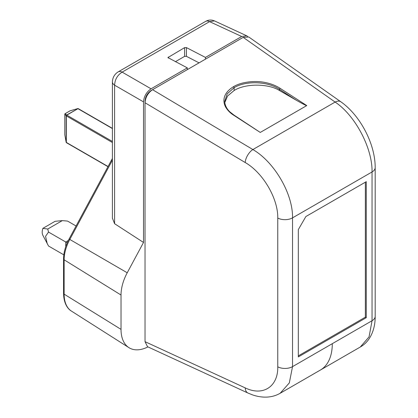 <?xml version="1.0" encoding="UTF-8"?>
<svg xmlns="http://www.w3.org/2000/svg" width="418" height="418" viewBox="0 0 418 418"><rect width="100%" height="100%" fill="white"/><g stroke="black" fill="none" stroke-linecap="round" stroke-linejoin="round"><path stroke-width="0.63" d="M175.361 61.707L184.599 56.373L186.412 56.32L199.052 62.852M187.316 69.628L187.316 67.883L151.06 88.815L122.14 72.121C117.395 75.188 114.882 79.54 114.6 85.183L143.52 101.877C143.964 96.328 146.478 91.976 151.06 88.815M143.52 101.877L143.52 242.461L114.6 223.703L112.405 218.186M147.941 346.898A40.577 23.429 -60 0 1 128.927 347.645A40.577 23.429 -60 0 1 121.021 329.368L121.021 295.024A34.172 19.73 -60 0 1 127.224 272.776L143.52 242.461M246.74 35.812L214.486 20.9L209.575 21.642L241.693 36.491L246.74 35.812L247.728 36.491M241.693 36.491L205.437 57.423L205.437 59.168M187.316 67.883L167.911 57.569L184.599 47.642L186.412 47.589L205.437 57.423M112.405 128.572L77.962 108.69L66.802 115.133L112.405 141.467M66.791 115.133L66.791 115.128A0.643 0.371 120 0 0 66.342 115.922A0.643 0.371 180 0 1 66.164 115.723L66.561 115.06A0.643 0.371 60 0 1 66.807 115.128L66.164 115.723L66.164 142.224A0.643 0.371 0 0 0 66.342 142.428A0.643 0.371 120 0 0 66.478 142.721L107.969 166.677M112.405 128.352L78.291 108.654A0.643 0.371 120 0 0 77.962 108.69L66.561 115.06L65.213 113.639A0.643 0.622 136.4 0 0 64.811 114.286L66.164 115.723M66.19 142.376L66.561 142.47L66.164 142.224L64.811 134.795A0.643 0.308 169.7 0 0 64.811 134.842A0.643 0.308 169.7 0 0 64.827 134.889M66.164 142.224L66.802 142.684M70.161 110.812L70.057 110.843A0.643 0.371 -120 0 0 69.963 110.874A0.643 0.371 -120 0 0 69.89 110.942M63.823 254.844L48.535 246.019L42.882 235.329C41.962 233.537 41.962 231.211 42.882 228.353L47.741 229.033L48.53 232.068L65.746 242.006L68.301 240.533L65.746 242.006L65.746 246.662L65.746 242.006L67.22 242.853M76.081 225.997L67.559 221.08L62.272 220.62L55.087 221.305L42.882 228.353M47.741 229.033L62.308 220.626M47.265 243.893L45.562 236.322L48.53 232.068M247.952 393.04L147.528 346.71L145.03 341.668L145.03 102.755L245.209 162.534C262.969 172.66 278.158 198.592 277.766 218.05A10.68 6.165 180 0 0 292.532 217.862C293.034 194.009 274.464 162.048 252.885 149.55L335.126 102.07C355.222 115.425 372.516 148.118 372.051 171.955L292.532 217.862L292.532 366.633L372.051 320.726L369.057 336.887L360.285 347.018M243.203 37.364L335.126 102.07A10.675 6.04 -54.9 0 1 340.806 101.767A10.675 6.04 -54.9 0 1 340.816 101.773L248.804 37.009L243.203 37.364L152.57 89.692C147.993 92.848 145.48 97.201 145.03 102.755M234.127 90.497L234.137 87.66C245.983 80.507 267.682 81.244 279.438 89.311L280.081 88.292C276.941 86.249 271.982 83.898 265.838 82.639C256.767 80.502 242.555 81.285 233.568 86.636L234.137 87.66L227.193 93.831L224.738 101.302C224.727 106.073 228.108 110.357 229.973 111.946L233.991 115.096L260.257 132.438L306.77 105.582C305.626 105.184 306.64 106.047 296.273 100.221L279.438 90.497C269.087 83.741 245.998 83.025 234.127 90.497L227.611 95.978L224.8 102.494M260.257 132.438L233.568 115.143C230.454 113.215 227.883 110.65 225.851 107.436C223.128 102.838 221.545 93.982 233.568 86.636M298.316 356.92L366.272 317.685L366.272 181.668L305.866 216.545L298.316 229.623L298.316 356.92M277.771 218.05L277.771 366.821C278.169 386.702 262.959 396.541 245.209 387.888L145.03 341.668M247.921 393.024A10.675 6.254 -65.2 0 1 245.209 387.888M247.827 392.983L252.477 394.864C257.279 396.536 262.06 397.283 266.825 397.1C271.616 396.886 276.052 395.616 280.144 393.286L289.319 382.925L292.532 366.633A10.68 6.165 0 0 1 277.771 366.821M241.808 38.169L151.07 90.554C147.402 93.089 145.391 96.574 145.03 101.02L145.03 340.069M366.272 317.685L365.363 317.163L298.316 355.875M365.363 317.163L365.363 182.191M233.568 115.143L234.132 115.467M296.273 100.221L279.438 89.311L279.438 90.497M168.287 57.062L168.287 58.05M205.619 21.391A8.543 4.932 -120 0 1 209.575 21.642L122.14 72.121A8.543 4.932 60 0 0 118.184 71.87A8.543 4.932 60 0 1 118.184 71.87L205.619 21.391C208.493 19.782 211.451 19.62 214.486 20.9M186.412 47.589L186.412 56.32M184.599 56.373L184.599 47.642M114.6 223.703L114.6 85.183A8.543 4.932 180 0 1 112.405 81.881L112.405 81.881A8.543 4.932 180 0 1 112.405 81.855M121.021 295.024L64.126 259.803A2.137 1.233 180 0 1 63.557 258.961C63.625 252.477 65.474 245.821 69.095 238.986L69.806 239.446A31.261 18.047 120 0 0 64.126 259.803L64.126 294.147A37.667 21.746 120 0 0 71.473 311.112L71.473 311.112C68.014 309.153 63.75 303.896 63.557 293.305A2.137 1.233 0 0 0 64.126 294.147L121.021 329.368M112.405 160.209A48.347 27.912 120 0 0 112.019 160.92L69.806 239.446L127.224 272.776M112.405 161.144L111.313 160.455L112.405 158.485M112.405 142.517L66.342 115.922L66.342 142.428L108.058 166.516M65.046 113.743A0.643 0.371 60 0 1 65.119 113.67A0.643 0.643 0 0 0 64.8 114.224A0.643 0.371 180 0 0 64.811 114.286L64.811 134.795A0.643 0.371 0 0 1 64.8 134.727L64.8 114.224A0.643 0.371 180 0 1 64.816 114.145M64.811 134.664A0.643 0.371 0 0 0 64.8 134.727A0.643 0.643 0 0 0 64.811 134.842L66.164 142.282M78.291 108.654A0.643 0.643 0 0 0 77.758 108.591L70.104 110.812A0.643 0.643 0 0 0 69.963 110.874L65.119 113.67A0.643 0.371 60 0 1 65.213 113.639L70.057 110.843L77.706 108.623M245.209 162.534A10.675 5.502 -59.2 0 1 252.885 149.55L152.57 89.692M280.081 88.292L306.77 105.582M375.181 167.566A10.68 6.165 180 0 1 375.181 167.592A10.68 6.165 180 0 1 375.181 167.597A10.68 6.165 180 0 1 372.051 171.955L372.051 320.726A10.68 6.165 0 0 0 375.181 316.374A10.68 6.165 0 0 0 375.181 316.369C375.249 324.802 373.3 332.169 369.34 338.481C367.035 341.987 364.094 344.787 360.515 346.888L320.345 370.076A57.679 33.299 -120 0 0 332.289 343.68M112.405 218.384L112.405 81.881C112.594 77.539 114.522 74.205 118.184 71.87M63.557 293.305L63.557 258.961M69.095 238.986L111.313 160.455M71.473 311.112L128.927 347.645M66.18 142.339A0.643 0.643 0 0 0 66.478 142.721M340.806 101.767C360.013 115.128 375.296 143.86 375.181 167.597L375.181 316.369M320.345 370.071L280.379 393.15"/></g></svg>
